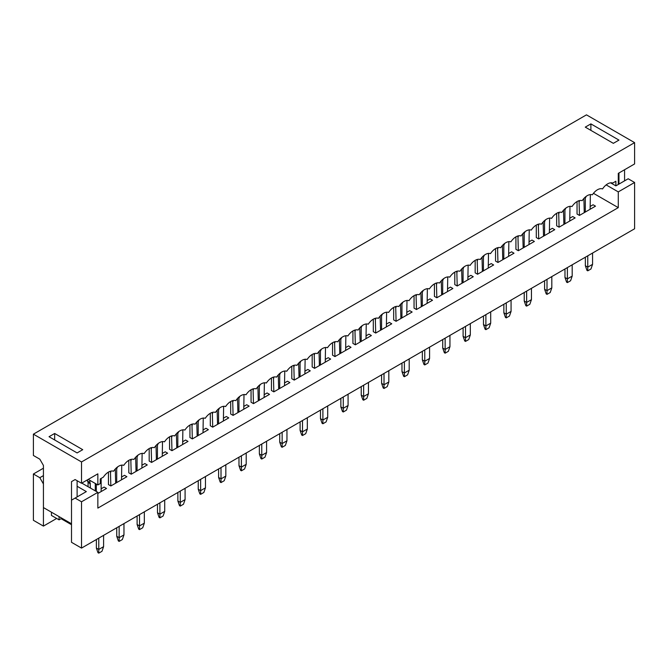 <?xml version="1.0" encoding="UTF-8"?>
<svg xmlns="http://www.w3.org/2000/svg" width="668" height="668" viewBox="0 0 668 668"><rect width="100%" height="100%" fill="white"/><g stroke="black" fill="none" stroke-linecap="round" stroke-linejoin="round"><path stroke-width="1" d="M75.108 498.077L81.529 501.785L81.529 548.094L71.501 542.307L71.501 500.165L86.339 491.598L77.112 486.271M71.501 524.706L61.072 518.685M51.444 512.206L51.444 515.445L59.068 519.846L61.873 518.226M56.663 518.46L43.428 526.1L43.428 483.958L39.821 477.704L43.428 475.616M569.746 218.244L572.718 216.532L569.746 218.244M569.988 206.337L569.746 221.024L575.123 217.918L572.718 216.532L575.123 217.918L559.083 227.187L556.669 225.792L556.669 213.317M528.998 241.774L531.97 240.062L528.998 241.774M529.24 229.867L528.998 244.546L534.375 241.449L531.97 240.062L534.375 241.449L518.335 250.709L515.921 249.323L515.921 236.839M488.25 265.296L491.222 263.584L488.25 265.296M488.492 253.389L488.25 268.077L493.627 264.971L491.222 263.584L493.627 264.971L477.578 274.239L475.173 272.845L475.173 260.37M447.502 288.826L450.466 287.106L447.502 288.826M447.744 276.919L447.502 291.599L452.879 288.501L450.466 287.106L452.879 288.501L436.83 297.761L434.425 296.375L434.425 283.892M406.754 312.348L409.718 310.637L406.754 312.348M406.996 300.441L406.754 315.129L412.131 312.023L409.718 310.637L412.131 312.023L396.082 321.291L393.677 319.897L393.677 307.414M366.006 335.879L368.97 334.159L366.006 335.879M366.248 323.972L366.006 338.651L371.383 335.553L368.97 334.159L371.383 335.553L355.334 344.813L352.929 343.427L352.929 330.944M325.258 359.401L328.222 357.689L325.258 359.401M325.5 347.494L325.258 362.181L330.635 359.075L328.222 357.689L330.635 359.075L314.586 368.344L312.181 366.949L312.181 354.466M284.51 382.931L287.474 381.211L284.51 382.931M284.752 371.024L284.51 385.703L289.879 382.605L287.474 381.211L289.879 382.605L273.838 391.865L271.433 390.479L271.433 377.996M243.762 406.453L246.726 404.741L243.762 406.453M244.004 394.546L243.762 409.233L249.131 406.127L246.726 404.741L249.131 406.127L233.09 415.387L230.685 414.001L230.685 401.518M203.014 429.983L205.978 428.263L203.014 429.983M203.256 418.076L203.014 432.755L208.383 429.658L205.978 428.263L208.383 429.658L192.342 438.918L189.937 437.532L189.937 425.048M162.266 453.505L165.23 451.793L162.266 453.505M162.499 441.598L162.266 456.286L167.635 453.18L165.23 451.793L167.635 453.18L151.594 462.44L149.189 461.054L149.189 448.57M121.518 477.027L124.482 475.315L121.518 477.027M121.751 465.128L121.518 479.808L126.887 476.71L124.482 475.315L126.887 476.71L110.846 485.97L108.441 484.576L108.441 472.101M593.46 193.311L618.276 207.639L97.854 508.106L97.854 492.358L81.529 501.785M101.144 488.792L104.108 487.081L101.144 488.792M101.144 478.422L101.144 491.573L106.513 488.467L104.108 487.081L106.513 488.467L97.854 493.468M141.892 465.27L144.856 463.559L141.892 465.27M142.125 453.363L141.892 468.043L147.261 464.945L144.856 463.559L147.261 464.945L131.22 474.205L128.815 472.819L128.815 460.335M182.64 441.74L185.604 440.028L182.64 441.74M182.873 429.833L182.64 444.521L188.009 441.414L185.604 440.028L188.009 441.414L171.968 450.683L169.563 449.288L169.563 436.814M223.388 418.218L226.352 416.506L223.388 418.218M223.63 406.311L223.388 420.999L228.757 417.892L226.352 416.506L228.757 417.892L212.716 427.153L210.311 425.766L210.311 413.283M264.136 394.688L267.1 392.976L264.136 394.688M264.378 382.781L264.136 397.468L269.505 394.362L267.1 392.976L269.505 394.362L253.464 403.631L251.059 402.236L251.059 389.761M304.884 371.166L307.848 369.454L304.884 371.166M305.126 359.259L304.884 373.946L310.261 370.84L307.848 369.454L310.261 370.84L294.212 380.1L291.807 378.714L291.807 366.231M345.632 347.636L348.596 345.924L345.632 347.636M345.874 335.728L345.632 350.416L351.009 347.318L348.596 345.924L351.009 347.318L334.96 356.578L332.555 355.184L332.555 342.709M386.38 324.114L389.344 322.402L386.38 324.114M386.622 312.206L386.38 326.894L391.757 323.788L389.344 322.402L391.757 323.788L375.708 333.048L373.303 331.662L373.303 319.179M427.128 300.583L430.092 298.872L427.128 300.583M427.37 288.685L427.128 303.364L432.505 300.266L430.092 298.872L432.505 300.266L416.456 309.526L414.051 308.132L414.051 295.657M467.876 277.061L470.848 275.35L467.876 277.061M468.118 265.154L467.876 279.842L473.253 276.736L470.848 275.35L473.253 276.736L457.204 285.996L454.799 284.61L454.799 272.126M508.624 253.531L511.596 251.819L508.624 253.531M508.866 241.632L508.624 256.312L514.001 253.214L511.596 251.819L514.001 253.214L497.952 262.474L495.547 261.079L495.547 248.605M549.372 230.009L552.344 228.297L549.372 230.009M549.614 218.102L549.372 232.79L554.749 229.683L552.344 228.297L554.749 229.683L538.709 238.944L536.295 237.557L536.295 225.074M590.12 206.487L593.092 204.767L590.12 206.487M590.362 194.58L590.12 209.259L595.497 206.161L593.092 204.767L595.497 206.161L579.457 215.422L577.043 214.036L577.043 201.552M616.956 185.253L628.179 178.765L634.6 182.473L618.276 191.891L606.16 184.902M97.854 492.358L81.805 483.098M43.428 468.21L33.4 473.996L39.821 477.704M81.529 548.094L634.6 228.782L634.6 182.473M33.4 473.996L33.4 520.305L43.428 526.1M618.276 207.639L618.276 191.891M59.068 519.846L59.068 516.606M138.034 455.083L137.074 456.929L137.074 470.823L136.03 471.424L135.662 457.246M130.819 459.459L131.22 474.205M131.22 460.31L130.143 459.693M137.115 516.005L137.115 524.522L139.52 525.916L144.338 523.136L144.338 511.83M139.52 514.61L139.52 529.615L138.719 529.156L137.115 524.522M144.338 523.136L142.735 527.762L139.52 529.615M137.074 456.929L136.356 456.52M137.074 470.823L136.03 470.222M100.258 478.931L103.39 477.119A11.348 6.546 120 0 1 113.577 471.241A11.348 6.546 120 0 1 123.764 465.362A11.348 6.546 120 0 1 133.951 459.475A11.348 6.546 120 0 1 144.138 453.597A11.348 6.546 120 0 1 154.325 447.719A11.348 6.546 120 0 1 164.512 441.832A11.348 6.546 120 0 1 174.699 435.954A11.348 6.546 120 0 1 184.886 430.075A11.348 6.546 120 0 1 195.073 424.188A11.348 6.546 120 0 1 205.26 418.31A11.348 6.546 120 0 1 215.447 412.423A11.348 6.546 120 0 1 225.634 406.545A11.348 6.546 120 0 1 235.821 400.666A11.348 6.546 120 0 1 246.008 394.78A11.348 6.546 120 0 1 256.195 388.901A11.348 6.546 120 0 1 266.382 383.023A11.348 6.546 120 0 1 276.569 377.136A11.348 6.546 120 0 1 286.756 371.258A11.348 6.546 120 0 1 296.943 365.379A11.348 6.546 120 0 1 307.13 359.493A11.348 6.546 120 0 1 317.317 353.614A11.348 6.546 120 0 1 327.504 347.727A11.348 6.546 120 0 1 337.691 341.849A11.348 6.546 120 0 1 347.878 335.971A11.348 6.546 120 0 1 358.065 330.084A11.348 6.546 120 0 1 368.252 324.205A11.348 6.546 120 0 1 378.439 318.327A11.348 6.546 120 0 1 388.626 312.44A11.348 6.546 120 0 1 398.813 306.562A11.348 6.546 120 0 1 409 300.675A11.348 6.546 120 0 1 419.187 294.797A11.348 6.546 120 0 1 429.374 288.918A11.348 6.546 120 0 1 439.561 283.032A11.348 6.546 120 0 1 449.748 277.153A11.348 6.546 120 0 1 459.935 271.275A11.348 6.546 120 0 1 470.122 265.388A11.348 6.546 120 0 1 480.309 259.51A11.348 6.546 120 0 1 490.496 253.631A11.348 6.546 120 0 1 500.683 247.744A11.348 6.546 120 0 1 510.87 241.866A11.348 6.546 120 0 1 521.057 235.979A11.348 6.546 120 0 1 531.244 230.101A11.348 6.546 120 0 1 541.431 224.223A11.348 6.546 120 0 1 551.618 218.336A11.348 6.546 120 0 1 561.805 212.457A11.348 6.546 120 0 1 571.992 206.579A11.348 6.546 120 0 1 582.179 200.692A11.348 6.546 120 0 1 592.366 194.814A11.348 6.546 120 0 1 602.553 188.927A11.348 6.546 120 0 1 612.74 183.049L615.871 181.245L615.871 185.871L618.276 184.485L618.276 173.371L634.6 163.944L634.6 142.643L81.529 461.955L81.529 483.256L97.854 473.837L97.854 484.951L100.258 483.557L100.258 478.931M634.6 142.643L586.471 114.854L33.4 434.167L33.4 455.476L39.821 459.175L43.428 465.429L43.428 507.571L71.501 523.779L71.501 481.636L75.108 479.557L81.529 483.256M615.871 185.871L610.594 182.832M88.226 479.39L97.854 484.951M624.572 180.853L624.572 169.739M613.341 143.336L618.96 140.096L590.888 123.889L585.268 127.129L613.341 143.336M49.04 436.713L77.112 452.929L82.732 449.681L54.659 433.474L49.04 436.713M33.4 434.167L81.529 461.955M77.112 496.925L77.112 480.709M75.108 479.557L71.501 481.636M54.659 439.961L54.659 433.474M618.96 184.092L618.96 172.979M590.888 130.369L590.888 123.889M87.383 479.875L88.067 482.446L88.067 486.713M96.326 484.066L96.326 491.481M95.282 490.88L95.282 483.465M89.788 480.292L90.472 488.099M89.788 482.38L87.383 480.993M90.472 483.841L88.067 482.446M96.367 539.527L96.367 548.052L98.772 549.438L103.59 546.658L103.59 535.36M98.772 538.141L98.772 553.146L97.971 552.678L96.367 548.052M103.59 546.658L101.979 551.292L98.772 553.146M117.66 466.849L116.7 468.694L116.7 482.588L115.656 483.189L115.288 469.011M110.445 471.224L110.846 485.97M110.846 472.076L109.769 471.449M116.741 527.762L116.741 536.287L119.146 537.673L123.964 534.901L123.964 523.595M119.146 526.376L119.146 541.381L118.345 540.921L116.741 536.287M123.964 534.901L122.361 539.527L119.146 541.381M116.7 468.694L115.981 468.276M116.7 482.588L115.656 481.987M158.408 443.318L157.448 445.172L157.448 459.066L156.404 459.667L156.036 445.481M151.193 447.694L151.594 462.44M151.594 448.554L150.517 447.927M157.489 504.24L157.489 512.757L159.894 514.151L164.712 511.371L164.712 500.073M159.894 502.854L159.894 517.859L159.093 517.391L157.489 512.757M164.712 511.371L163.109 516.005L159.894 517.859M157.448 445.172L156.729 444.754M157.448 459.066L156.404 458.457M178.782 431.561L177.822 433.407L177.822 447.301L176.778 447.902L176.41 433.724M171.567 435.937L171.968 450.683M171.968 436.788L170.891 436.162M177.863 492.475L177.863 501L180.268 502.386L185.086 499.606L185.086 488.308M180.268 491.089L180.268 506.094L179.467 505.626L177.863 501M185.086 499.606L183.483 504.24L180.268 506.094M177.822 433.407L177.103 432.989M177.822 447.301L176.778 446.7M199.156 419.796L198.196 421.642L198.196 435.536L197.152 436.137L196.784 421.959M191.941 424.172L192.342 438.918M192.342 425.023L191.265 424.397M198.237 480.709L198.237 489.235L200.642 490.621L205.46 487.849L205.46 476.543M200.642 479.323L200.642 494.328L199.841 493.869L198.237 489.235M205.46 487.849L203.857 492.475L200.642 494.328M198.196 421.642L197.477 421.224M198.196 435.536L197.152 434.935M219.53 408.031L218.57 409.876L218.57 423.771L217.534 424.372L217.158 410.194M212.315 412.406L212.716 427.153M212.716 413.258L211.639 412.64M218.611 468.953L218.611 477.47L221.016 478.864L225.834 476.084L225.834 464.786M221.016 467.558L221.016 482.563L220.215 482.104L218.611 477.47M225.834 476.084L224.231 480.709L221.016 482.563M218.57 409.876L217.851 409.467M218.57 423.771L217.534 423.17M239.904 396.274L238.944 398.12L238.944 412.014L237.908 412.615L237.532 398.429M232.689 400.641L233.09 415.387M233.09 401.501L232.013 400.875M238.985 457.188L238.985 465.713L241.39 467.099L246.208 464.318L246.208 453.021M241.39 455.801L241.39 470.806L240.589 470.339L238.985 465.713M246.208 464.318L244.605 468.953L241.39 470.806M238.944 398.12L238.226 397.702M238.944 412.014L237.908 411.404M260.278 384.509L259.318 386.354L259.318 400.249L258.282 400.85L257.906 386.672M253.063 388.885L253.464 403.631M253.464 389.736L252.387 389.11M259.359 445.422L259.359 453.948L261.764 455.334L266.582 452.553L266.582 441.256M261.764 444.036L261.764 459.041L260.963 458.574L259.359 453.948M266.582 452.553L264.979 457.188L261.764 459.041M259.318 386.354L258.599 385.937M259.318 400.249L258.282 399.648M280.652 372.744L279.692 374.589L279.692 388.484L278.656 389.085L278.28 374.907M273.437 377.119L273.838 391.865M273.838 377.971L272.761 377.345M279.733 433.657L279.733 442.183L282.138 443.569L286.956 440.796L286.956 429.491M282.138 432.271L282.138 447.276L281.337 446.817L279.733 442.183M286.956 440.796L285.353 445.422L282.138 447.276M279.692 374.589L278.974 374.172M279.692 388.484L278.656 387.883M301.026 360.979L300.066 362.824L300.066 376.719L299.03 377.32L298.654 363.141M293.811 365.354L294.212 380.1M294.212 366.206L293.135 365.588M300.107 421.9L300.107 430.417L302.512 431.812L307.33 429.031L307.33 417.734M302.512 420.506L302.512 435.511L301.711 435.052L300.107 430.417M307.33 429.031L305.727 433.666L302.512 435.511M300.066 362.824L299.347 362.415M300.066 376.719L299.03 376.117M321.4 349.222L320.448 351.067L320.448 364.962L319.404 365.563L319.028 351.376M314.185 353.589L314.586 368.344M314.586 354.449L313.509 353.823M320.481 410.135L320.481 418.661L322.894 420.047L327.704 417.266L327.704 405.969M322.894 408.749L322.894 423.754L322.085 423.287L320.481 418.661M327.704 417.266L326.101 421.9L322.894 423.754M320.448 351.067L319.721 350.65M320.448 364.962L319.404 364.361M341.774 337.457L340.822 339.302L340.822 353.197L339.778 353.798L339.402 339.62M334.568 341.832L334.96 356.578M334.96 342.684L333.883 342.058M340.855 398.37L340.855 406.895L343.269 408.282L348.078 405.501L348.078 394.204M343.269 396.984L343.269 411.989L342.459 411.521L340.855 406.895M348.078 405.501L346.475 410.135L343.269 411.989M340.822 339.302L340.096 338.885M340.822 353.197L339.778 352.595M362.148 325.692L361.196 327.537L361.196 341.431L360.152 342.033L359.776 327.854M354.942 330.067L355.334 344.813M355.334 330.919L354.257 330.301M361.229 386.613L361.229 395.13L363.642 396.516L368.452 393.744L368.452 382.438M363.642 385.219L363.642 400.224L362.841 399.765L361.229 395.13M368.452 393.744L366.849 398.37L363.642 400.224M361.196 327.537L360.469 327.12M361.196 341.431L360.152 340.83M382.522 313.927L381.57 315.78L381.57 329.666L380.526 330.276L380.15 316.089M375.316 318.302L375.708 333.048M375.708 319.154L374.631 318.536M381.603 374.848L381.603 383.365L384.016 384.76L388.826 381.979L388.826 370.682M384.016 373.454L384.016 388.459L383.215 387.999L381.603 383.365M388.826 381.979L387.223 386.613L384.016 388.459M381.57 315.78L380.844 315.363M381.57 329.666L380.526 329.065M402.896 302.17L401.944 304.015L401.944 317.91L400.9 318.511L400.524 304.324M395.69 306.545L396.082 321.291M396.082 307.397L395.005 306.771M401.977 363.083L401.977 371.608L404.39 372.994L409.2 370.214L409.2 358.916M404.39 361.697L404.39 376.702L403.589 376.234L401.977 371.608M409.2 370.214L407.597 374.848L404.39 376.702M401.944 304.015L401.217 303.598M401.944 317.91L400.9 317.308M423.27 290.405L422.318 292.25L422.318 306.144L421.274 306.746L420.898 292.567M416.064 294.78L416.456 309.526M416.456 295.632L415.379 295.005M422.351 351.318L422.351 359.843L424.764 361.229L429.574 358.449L429.574 347.151M424.764 349.932L424.764 364.937L423.963 364.477L422.351 359.843M429.574 358.449L427.971 363.083L424.764 364.937M422.318 292.25L421.591 291.832M422.318 306.144L421.274 305.543M443.652 278.639L442.692 280.485L442.692 294.379L441.648 294.98L441.272 280.802M436.438 283.015L436.83 297.761M436.83 283.867L435.753 283.249M442.725 339.561L442.725 348.078L445.139 349.473L449.948 346.692L449.948 335.386M445.139 338.167L445.139 353.172L444.337 352.712L442.725 348.078M449.948 346.692L448.345 351.318L445.139 353.172M442.692 280.485L441.965 280.076M442.692 294.379L441.648 293.778M464.026 266.874L463.066 268.728L463.066 282.614L462.022 283.224L461.646 269.037M456.812 271.25L457.204 285.996M457.204 272.101L456.127 271.484M463.108 327.796L463.108 336.313L465.512 337.707L470.322 334.927L470.322 323.629M465.512 326.401L465.512 341.406L464.711 340.947L463.108 336.313M470.322 334.927L468.719 339.561L465.512 341.406M463.066 268.728L462.34 268.311M463.066 282.614L462.022 282.013M484.4 255.118L483.44 256.963L483.44 270.857L482.396 271.459L482.02 257.272M477.186 259.493L477.578 274.239M477.578 260.345L476.501 259.718M483.482 316.031L483.482 324.556L485.886 325.942L490.696 323.162L490.696 311.864M485.886 314.645L485.886 329.65L485.085 329.182L483.482 324.556M490.696 323.162L489.093 327.796L485.886 329.65M483.44 256.963L482.714 256.545M483.44 270.857L482.396 270.256M504.774 243.352L503.814 245.198L503.814 259.092L502.77 259.693L502.394 245.515M497.56 247.728L497.952 262.474M497.952 248.579L496.875 247.953M503.856 304.266L503.856 312.791L506.26 314.177L511.07 311.405L511.07 300.099M506.26 302.88L506.26 317.885L505.459 317.425L503.856 312.791M511.07 311.405L509.467 316.031L506.26 317.885M503.814 245.198L503.087 244.78M503.814 259.092L502.77 258.491M525.148 231.587L524.188 233.433L524.188 247.327L523.144 247.928L522.768 233.75M517.934 235.963L518.335 250.709M518.335 236.814L517.249 236.196M524.23 292.509L524.23 301.026L526.635 302.42L531.444 299.64L531.444 288.334M526.635 291.114L526.635 306.119L525.833 305.66L524.23 301.026M531.444 299.64L529.841 304.266L526.635 306.119M524.188 233.433L523.47 233.023M524.188 247.327L523.144 246.726M545.522 219.822L544.562 221.676L544.562 235.57L543.518 236.171L543.142 221.985M538.308 224.197L538.709 238.944M538.709 225.058L537.623 224.431M544.604 280.744L544.604 289.261L547.009 290.655L551.818 287.875L551.818 276.577M547.009 279.358L547.009 294.363L546.207 293.895L544.604 289.261M551.818 287.875L550.215 292.509L547.009 294.363M544.562 221.676L543.844 221.258M544.562 235.57L543.518 234.961M565.896 208.065L564.936 209.911L564.936 223.805L563.892 224.406L563.516 210.228M558.682 212.441L559.083 227.187M559.083 213.292L557.997 212.666M564.978 268.979L564.978 277.504L567.382 278.89L572.192 276.109L572.192 264.812M567.382 267.592L567.382 282.597L566.581 282.13L564.978 277.504M572.192 276.109L570.589 280.744L567.382 282.597M564.936 209.911L564.218 209.493M564.936 223.805L563.892 223.204M586.27 196.3L585.31 198.145L585.31 212.04L584.266 212.641L583.89 198.463M579.056 200.676L579.457 215.422M579.457 201.527L578.371 200.901M585.352 257.213L585.352 265.739L587.756 267.125L592.566 264.353L592.566 253.047M587.756 255.827L587.756 270.832L586.955 270.373L585.352 265.739M592.566 264.353L590.963 268.979L587.756 270.832M585.31 198.145L584.592 197.728M585.31 212.04L584.266 211.439"/></g></svg>
